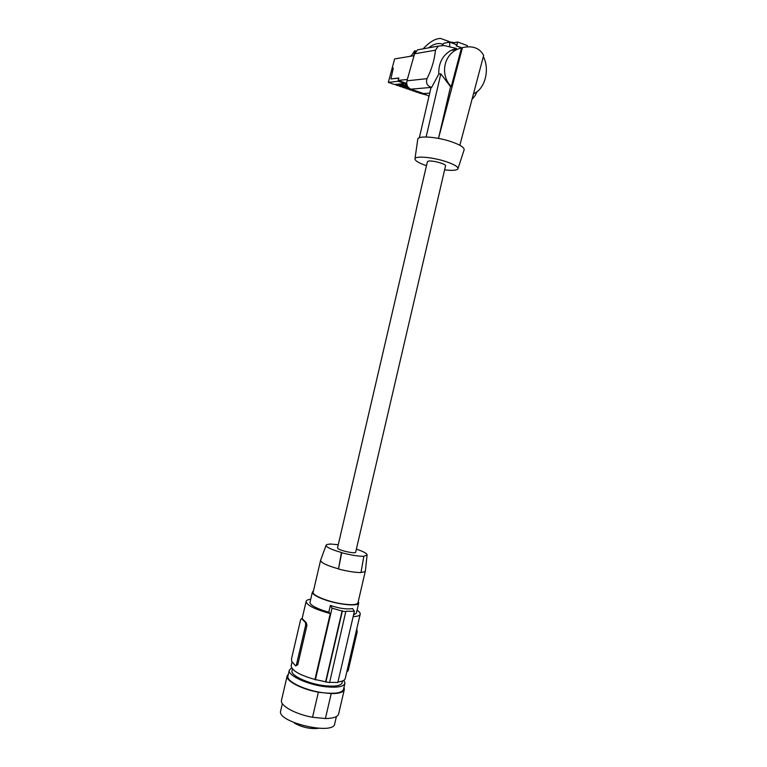 <?xml version="1.0" encoding="UTF-8"?>
<svg xmlns="http://www.w3.org/2000/svg" width="767" height="767" viewBox="0 0 767 767"><rect width="100%" height="100%" fill="white"/><g stroke="black" fill="none" stroke-linecap="round" stroke-linejoin="round"><path stroke-width="1.15" d="M292.074 670.569L292.016 670.828C290.453 675.669 309.254 684.222 325.467 685.803C335.678 686.724 341.277 685.631 342.264 682.525L342.638 680.914M291.594 667.741L289.303 670.233C287.567 675.574 308.267 685.027 326.224 686.81C337.614 687.855 343.865 686.657 344.968 683.186L343.942 680.214M344.891 683.512L343.578 689.149C342.465 692.678 336.205 693.934 324.796 692.917L331.2 693.617L325.4 718.545C333.511 718.42 337.94 716.809 338.678 713.722L344.278 689.677M344 687.347L344.354 689.341C343.664 692.198 339.273 693.627 331.2 693.617M288.402 674.088L287.136 676.024C285.755 680.895 301.402 689.169 318.372 692.217L312.543 717.27C295.554 714.288 279.984 705.659 281.47 700.405L281.537 700.089M336.397 716.531L334.748 723.626C334.374 735.697 276.916 722.322 280.626 711.028L280.693 710.721M312.543 717.27L325.4 718.545M318.372 692.217L324.796 692.917C306.829 691.182 286.158 681.633 287.913 676.197L289.303 670.233M294.729 722.907L294.643 723.291C302.629 727.528 310.597 729.196 318.526 728.314M329.637 682.371L337.816 682.486L354.383 611.299L345.859 611.241L329.58 682.63L314.94 679.466C299.581 675.094 291.661 670.511 291.163 665.727L291.23 665.449M337.94 681.959C342.465 681.441 344.91 680.233 345.284 678.316L360.164 614.348M353.136 616.639C357.585 616.447 359.944 615.604 360.222 614.099C360.346 612.977 359.292 611.663 357.058 610.158M353.52 614.99L356.367 613.159L358.697 603.111M310.031 602.181L309.983 602.373C310.031 604.674 314.345 607.359 322.936 610.417L328.803 612.2L330.385 605.431C339.119 608.413 346.521 609.468 352.609 608.586L354.383 611.299M347.106 670.502L348.18 670.626L357.163 632.046L356.923 629.506M348.18 670.626L346.78 671.892M328.803 612.2L330.27 613.562C314.882 609.353 306.829 605.336 306.11 601.51C306.34 600.331 307.874 599.545 310.731 599.171M295.794 665.89L297.788 664.673L306.934 625.354L306.263 622.708L302.246 618.662M314.94 679.466L330.27 613.562M301.604 618.605L305.525 622.603L305.669 625.182L296.513 664.519L295.544 665.861L291.661 661.298L291.546 658.68L300.559 619.947L301.556 618.576L302.332 618.71M330.385 605.431L332.053 608.145L342.36 611.136L325.822 682.208M315.352 679.946L332.053 608.145M313.463 590.935L312.37 592.124C312.437 594.329 316.771 596.947 325.371 599.957C339.81 604.962 358.937 606.572 358.745 602.91L358.247 601.539M346.09 611.654L342.36 611.136M325.563 681.921L342.13 610.724M313.185 592.124L313.147 592.297C312.044 595.451 328.899 602.105 343.213 604.022C352.321 605.201 357.24 604.77 357.978 602.728L365.36 570.984M356.377 549.153C363.337 551.483 366.914 553.4 367.096 554.905L365.399 570.821C365.255 571.703 363.798 572.201 361.027 572.316M367.096 554.905L363.826 556.315C358.141 556.286 350.778 555.097 341.737 552.729L338.525 568.865C327.058 565.615 321.076 562.786 320.568 560.389L320.683 560.073M329.705 544.187L330.069 544.177C327.538 544.215 326.205 544.608 326.061 545.356L320.568 560.389L313.147 592.297M341.737 552.729L341.42 552.499C331.593 549.651 326.474 547.274 326.061 545.356M329.772 543.956L338.257 544.733M337.518 547.906L338.036 548.664C340.845 550.965 355.974 553.985 355.667 552.182L445.531 165.931C446.691 164.08 431.811 160.006 428.197 161.185L427.372 161.77M341.42 552.499L338.525 568.865M363.826 556.315L360.989 572.566C355.121 572.537 347.729 571.386 338.832 569.114M444.62 169.852C452.281 170.773 456.71 170.447 457.909 168.874C458.407 166.89 454.361 164.445 445.771 161.54C432.406 157.11 414.851 155.663 414.966 158.884C415.072 160.83 418.897 163.103 426.462 165.691M458.004 168.587L464.083 149.977C464.687 147.648 460.363 144.867 451.111 141.646C436.691 136.727 417.679 135.423 417.766 139.201L414.966 158.884M461.523 47.755L457.055 49.433C443.268 55.761 440.22 75.617 451.274 86.613L461.523 47.755L462.453 47.602C472.673 45.397 479.739 48.014 483.661 55.435L459.836 145.26M462.453 47.602L438.503 138.405L450.536 86.681L440.824 73.833L438.782 74.073C438.417 63.412 442.415 55.54 450.785 50.469L456.528 48.484L444.093 45.541L438.302 46.097L435.426 50.21C434.592 59.596 431.792 69.078 427.008 78.665C425.675 83.133 427.219 86.038 431.648 87.38L431.044 87.428L419.338 137.744M451.274 86.613L450.536 86.681M473.507 93.699L474.409 93.296C485.204 88.397 489.969 68.972 483.325 56.71M440.824 73.833L426.126 136.977M438.782 74.073L431.648 87.38M477.084 91.628L475.109 95.597L472.002 99.374M438.302 46.097L417.603 49.826L414.554 53.795L406.941 80.823C406.203 84.801 407.526 87.582 410.891 89.164L423.605 93.564L429.721 93.123M429.012 96.182L423.605 93.564M417.603 49.826L421.064 49.203M425.714 94.84L418.571 92.817L418.753 92.165M419.415 92.117L417.066 92.299L415.378 91.714L415.561 91.062M416.213 91.005L413.873 91.196L412.186 90.611L412.368 89.95M412.991 89.892L410.671 90.094L408.974 89.499L409.166 88.828M409.981 88.761L407.459 88.982L405.762 88.397L405.954 87.716M408.408 87.496L404.247 87.869L402.541 87.285L402.733 86.594M407.478 86.144L401.016 86.757L399.31 86.163L399.511 85.473M399.31 86.163L406.826 85.444L405.273 84.907L397.785 85.636L396.079 85.051L396.271 84.341M396.079 85.051L403.538 84.303L401.985 83.766L394.545 84.523L388.323 82.366L398.294 81.283L406.807 84.245M414.027 55.684L394.641 58.925L388.323 82.366M398.294 81.283L398.495 80.564L406.692 83.411M416.021 51.092L414.621 50.823L411.658 55.301L410.105 56.336M413.662 55.742L415.062 50.747M398.802 78.167L390.902 78.934L393.289 68.119L392.014 68.301M392.34 68.416L393.26 68.282M452.012 42.99L457.717 42.012L456.586 45.943L455.809 44.39M448.8 42.338L447.382 40.891L440.268 38.36L436.749 39.012C432.454 40.43 427.919 43.709 423.144 48.829M442.77 44.256C438.676 42.578 433.93 43.777 428.542 47.861M454.716 49.098L455.425 49.702M450.632 42.089L454.112 42.626M457.717 42.012L467.429 45.617L467.084 46.825M456.461 45.962L461.408 47.784M456.586 45.943L461.513 47.755M449.692 46.797L449.692 42.175L443.901 43.24L442.195 45.291M390.902 78.934L398.85 78.004L398.169 80.449L407.335 79.432M407.862 86.786L402.541 87.285M409.032 88.1L405.762 88.397M411.294 89.308L408.974 89.499M414.506 90.42L412.186 90.611M417.727 91.532L415.378 91.714M420.93 92.634L418.571 92.817M357.163 632.046L356.08 631.903M297.788 664.673L296.513 664.519M306.934 625.354L305.669 625.182M306.263 622.708L305.525 622.603M410.891 89.164L431.044 87.428M406.941 80.823L427.008 78.665M414.554 53.795L435.426 50.21M287.136 676.024L281.47 700.405M282.352 703.607L280.626 711.028M292.016 670.828L292.457 668.949M291.163 665.727L292.083 661.787M302.121 618.653L306.11 601.51M301.556 618.576L302.323 618.672M309.983 602.373L312.37 592.124M457.055 49.433L450.785 50.469M447.382 40.891L452.731 42.866M455.234 49.519L454.074 49.098M450.085 42.281L456.135 44.515M337.509 547.964L427.392 161.703"/></g></svg>
